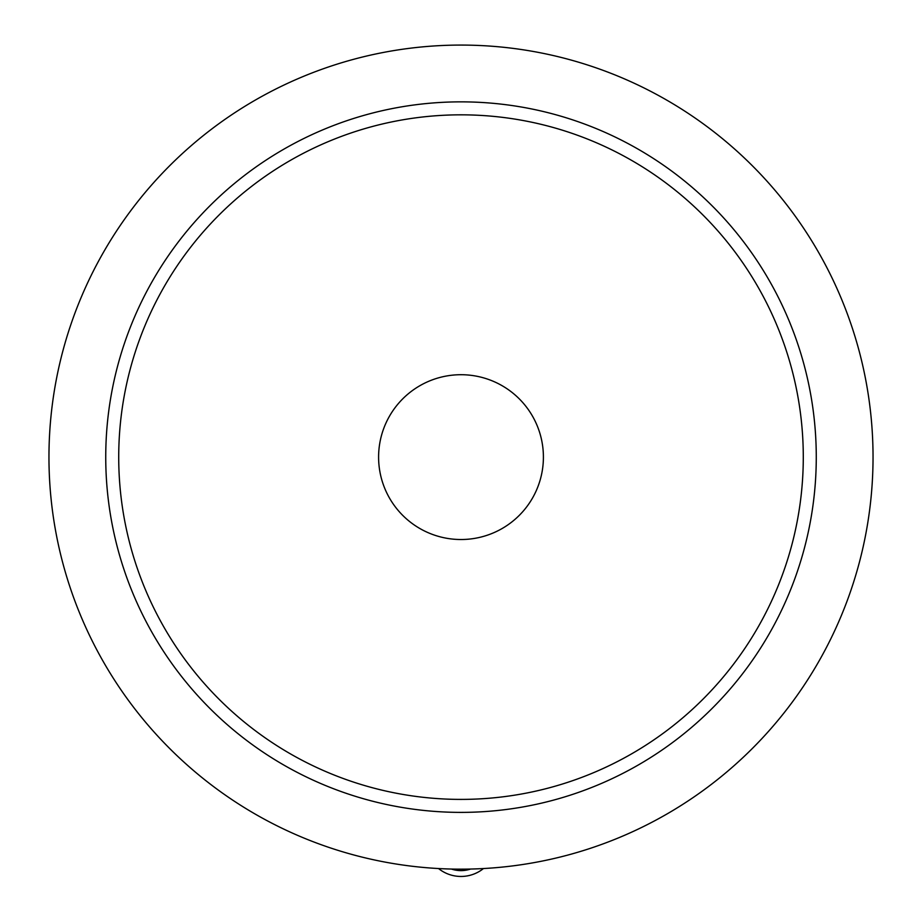 <?xml version="1.0" encoding="UTF-8"?>
<svg xmlns="http://www.w3.org/2000/svg" width="922" height="922" viewBox="0 0 922 922"><rect width="100%" height="100%" fill="white"/><g stroke="black" fill="none" stroke-linecap="round" stroke-linejoin="round"><path stroke-width="1.38" d="M451.411 869.043A30.011 30.011 0 0 0 470.589 869.043M438.538 868.547A35.854 35.854 0 0 0 483.462 868.547M48.958 457.116A412.042 412.042 0 0 0 667.021 813.953A412.042 412.042 0 0 0 667.021 100.279A412.042 412.042 0 0 0 48.958 457.116M105.742 457.116A355.258 355.258 0 0 0 638.635 764.787A355.258 355.258 0 0 0 638.635 149.456A355.258 355.258 0 0 0 105.742 457.116M118.719 457.116A342.281 342.281 0 0 0 632.146 753.539A342.281 342.281 0 0 0 632.146 160.693A342.281 342.281 0 0 0 118.719 457.116M378.596 457.116A82.404 82.404 0 0 0 502.202 528.479A82.404 82.404 0 0 0 502.202 385.753A82.404 82.404 0 0 0 378.596 457.116"/></g></svg>

